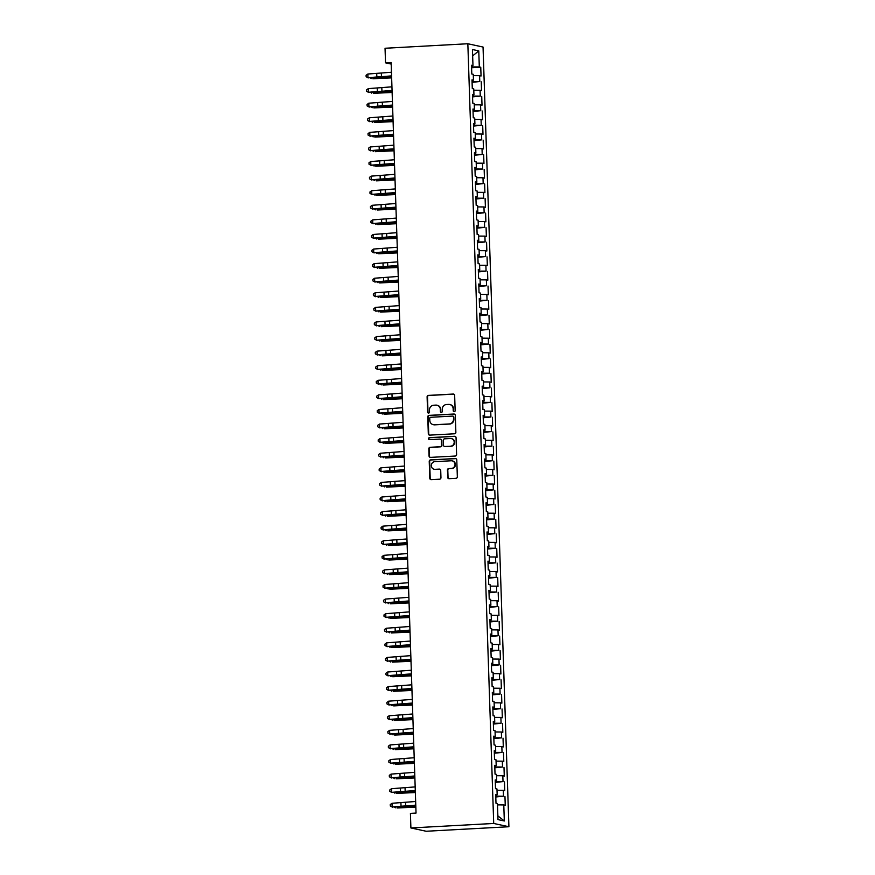 <?xml version="1.0" encoding="UTF-8"?>
<svg xmlns="http://www.w3.org/2000/svg" width="875" height="875" viewBox="0 0 875 875"><rect width="100%" height="100%" fill="white"/><g stroke="black" fill="none" stroke-linecap="round" stroke-linejoin="round"><path stroke-width="1.31" d="M454.223 411.677A1.006 0.963 -77.8 0 0 455.153 410.616L454.65 395.402A1.433 1.378 -77.8 0 0 453.217 394.045L428.422 395.402A1.433 1.378 -77.8 0 0 427.098 396.9L427.602 412.114A1.006 0.963 -77.8 0 0 428.597 413.066A1.006 0.963 -77.8 0 0 429.527 412.005L429.461 410.036A4.594 4.397 -77.8 0 1 433.716 405.223L435.783 405.103A4.594 4.397 -77.8 0 1 440.344 409.445L440.409 411.414A1.006 0.963 -77.8 0 0 441.405 412.366A1.006 0.963 -77.8 0 0 442.334 411.316L442.269 409.347A4.594 4.397 -77.8 0 1 446.534 404.523L448.591 404.414A4.594 4.397 -77.8 0 1 453.152 408.756L453.217 410.725A1.006 0.963 -77.8 0 0 454.223 411.677M447.628 477.323A1.433 1.378 -77.8 0 0 449.061 478.68L456.017 478.297A1.433 1.378 -77.8 0 0 457.341 476.788L456.783 459.9A1.433 1.378 -77.8 0 0 455.361 458.544L430.566 459.889A1.433 1.378 -77.8 0 0 429.231 461.398L429.789 478.286A1.433 1.378 -77.8 0 0 431.222 479.642L439.622 479.194A1.433 1.378 -77.8 0 0 440.956 477.684L440.716 470.455A1.433 1.378 -77.8 0 0 439.283 469.098L435.116 469.328A3.839 3.675 -77.8 0 1 431.32 465.205A3.839 3.675 -77.8 0 1 434.864 461.661L451.194 460.775A3.839 3.675 -77.8 0 1 454.989 464.898A3.839 3.675 -77.8 0 1 451.445 468.431L448.722 468.584A1.433 1.378 -77.8 0 0 447.398 470.094L448.044 477.411A1.433 1.378 -77.8 0 0 448.919 478.68M410.9 827.958L493.708 823.462L508.911 826.744L426.114 831.25L410.9 827.958L410.419 813.378L416.041 813.072L391.136 62.53L385.525 62.836L391.191 64.061M385.525 62.836L385.044 48.256L467.841 43.75L493.708 823.462M454.541 433.781A1.433 1.378 -77.8 0 0 455.864 432.272L455.306 415.373A1.433 1.378 -77.8 0 0 453.884 414.017L429.089 415.373A1.433 1.378 -77.8 0 0 427.755 416.872L428.312 433.77A1.433 1.378 -77.8 0 0 429.745 435.127L454.541 433.781M456.05 437.642L456.608 454.53A1.433 1.378 -77.8 0 1 455.273 456.039L430.478 457.384A1.433 1.378 -77.8 0 1 429.056 456.028L428.816 448.798A1.433 1.378 -77.8 0 1 430.15 447.289L440.202 446.742A1.433 1.378 -77.8 0 0 441.536 445.244L441.372 440.442A1.433 1.378 -77.8 0 0 439.95 439.086L429.483 439.655A1.006 0.963 -77.8 0 1 428.488 438.583A1.006 0.963 -77.8 0 1 429.406 437.653L454.617 436.286A1.433 1.378 -77.8 0 1 456.05 437.642M508.911 826.744L483.044 47.042L467.841 43.75M471.603 67.747L480.758 67.255L479.303 66.938L478.767 50.892L472.445 49.525L472.97 65.57L471.516 65.253L471.8 74.003L473.266 74.32L473.462 80.15L471.997 79.833L472.292 88.583L473.747 88.9L473.944 94.741L472.478 94.423L472.773 103.173L474.228 103.491L474.425 109.32L472.97 109.003L473.255 117.753L474.72 118.07L474.906 123.911L473.452 123.594L473.736 132.344L475.202 132.661L475.398 138.491L473.933 138.173L474.228 146.923L475.683 147.241L475.88 153.081L474.414 152.764L474.709 161.514L476.164 161.831L476.361 167.661L474.906 167.344L475.191 176.094L476.656 176.411L476.842 182.241L475.387 181.934L475.672 190.684L477.137 191.002L477.323 196.831L475.869 196.514L476.164 205.264L477.619 205.581L477.816 211.411L476.35 211.105L476.645 219.855L478.1 220.161L478.297 226.002L476.842 225.684L477.127 234.434L478.581 234.752L478.778 240.581L477.323 240.275L477.608 249.025L479.073 249.331L479.259 255.172L477.805 254.855L478.1 263.605L479.555 263.922L479.752 269.752L478.286 269.434L478.581 278.195L480.036 278.502L480.233 284.342L478.767 284.025L479.062 292.775L480.517 293.092L480.714 298.922L479.259 298.605L479.544 307.366L481.009 307.672L481.195 313.512L479.741 313.195L480.025 321.945L481.491 322.262L481.688 328.092L480.222 327.775L480.517 336.525L481.972 336.842L482.169 342.683L480.703 342.366L480.998 351.116L482.453 351.433L482.65 357.262L481.195 356.945L481.48 365.695L482.945 366.012L483.131 371.853L481.677 371.536L481.961 380.286L483.427 380.603L483.623 386.433L482.158 386.116L482.453 394.866L483.908 395.183L484.105 401.023L482.639 400.706L482.934 409.456L484.389 409.773L484.586 415.603L483.131 415.286L483.416 424.036L484.881 424.353L485.067 430.194L483.613 429.877L483.897 438.627L485.363 438.944L485.548 444.773L484.094 444.456L484.389 453.206L485.844 453.523L486.041 459.364L484.575 459.047L484.87 467.797L486.325 468.114L486.522 473.944L485.067 473.627L485.352 482.377L486.806 482.694L487.003 488.523L485.548 488.217L485.833 496.967L487.298 497.284L487.484 503.114L486.03 502.797L486.325 511.547L487.78 511.864L487.977 517.694L486.511 517.388L486.806 526.138L488.261 526.455L488.458 532.284L486.992 531.967L487.287 540.717L488.742 541.034L488.939 546.864L487.484 546.558L487.769 555.308L489.234 555.614L489.42 561.455L487.966 561.137L488.25 569.887L489.716 570.205L489.913 576.034L488.447 575.717L488.742 584.478L490.197 584.784L490.394 590.625L488.928 590.308L489.223 599.058L490.678 599.375L490.875 605.205L489.42 604.887L489.705 613.648L491.17 613.955L491.356 619.795L489.902 619.478L490.186 628.228L491.652 628.545L491.848 634.375L490.383 634.058L490.678 642.808L492.133 643.125L492.33 648.966L490.864 648.648L491.159 657.398L492.614 657.716L492.811 663.545L491.356 663.228L491.641 671.978L493.106 672.295L493.292 678.136L491.838 677.819L492.122 686.569L493.587 686.886L493.773 692.716L492.319 692.398L492.614 701.148L494.069 701.466L494.266 707.306L492.8 706.989L493.095 715.739L494.55 716.056L494.747 721.886L493.292 721.569L493.577 730.319L495.031 730.636L495.228 736.477L493.773 736.159L494.058 744.909L495.523 745.227L495.709 751.056L494.255 750.739L494.55 759.489L496.005 759.806L496.202 765.647L494.736 765.33L495.031 774.08L496.486 774.397L496.683 780.227L495.217 779.909L495.513 788.659L496.967 788.977L497.164 794.806L495.709 794.5L495.994 803.25L497.459 803.567L497.984 819.602L504.317 820.98L497.864 815.883M480.758 67.255L481.053 76.005L479.588 75.688L479.784 81.517L472.052 81.495M472.084 82.338L479.784 81.517M481.25 81.834L481.534 90.584L480.08 90.267L480.266 96.108L472.533 96.086M472.566 96.917L480.266 96.108M481.731 96.425L482.016 105.175L480.561 104.858L480.758 110.688L473.025 110.666M473.047 111.508L480.758 110.688M482.212 111.005L482.508 119.755L481.042 119.438L481.239 125.278L473.506 125.245M473.528 126.088L481.239 125.278M482.694 125.595L482.989 134.345L481.523 134.028L481.72 139.858L473.988 139.836M474.02 140.678L481.72 139.858M483.186 140.175L483.47 148.925L482.016 148.608L482.202 154.448L474.469 154.416M474.502 155.258L482.202 154.448M483.667 154.766L483.952 163.516L482.497 163.198L482.694 169.028L474.961 169.006M474.983 169.848L482.694 169.028M484.148 169.345L484.444 178.095L482.978 177.778L483.175 183.619L475.442 183.586M475.464 184.428L483.175 183.619M484.63 183.925L484.925 192.686L483.459 192.369L483.656 198.198L475.923 198.177M475.956 199.019L483.656 198.198M485.111 198.516L485.406 207.266L483.952 206.948L484.137 212.789L476.405 212.756M476.438 213.598L484.137 212.789M485.603 213.095L485.887 221.856L484.433 221.539L484.63 227.369L476.897 227.347M476.919 228.178L484.63 227.369M486.084 227.686L486.369 236.436L484.914 236.119L485.111 241.959L477.378 241.927M477.4 242.769L485.111 241.959M486.566 242.266L486.861 251.016L485.395 250.709L485.592 256.539L477.859 256.517M477.892 257.348L485.592 256.539M487.047 256.856L487.342 265.606L485.887 265.289L486.073 271.119L478.341 271.097M478.373 271.939L486.073 271.119M487.539 271.436L487.823 280.186L486.369 279.88L486.555 285.709L478.833 285.688M478.855 286.519L486.555 285.709M488.02 286.027L488.305 294.777L486.85 294.459L487.047 300.289L479.314 300.267M479.336 301.109L487.047 300.289M488.502 300.606L488.797 309.356L487.331 309.05L487.528 314.88L479.795 314.858M479.828 315.689L487.528 314.88M488.983 315.197L489.278 323.947L487.823 323.63L488.009 329.459L480.277 329.438M480.309 330.28L488.009 329.459M489.475 329.777L489.759 338.527L488.305 338.209L488.491 344.05L480.758 344.028M480.791 344.859L488.491 344.05M489.956 344.367L490.241 353.117L488.786 352.8L488.983 358.63L481.25 358.608M481.272 359.45L488.983 358.63M490.438 358.947L490.733 367.697L489.267 367.38L489.464 373.22L481.731 373.198M481.753 374.03L489.464 373.22M490.919 373.537L491.214 382.287L489.748 381.97L489.945 387.8L482.212 387.778M482.245 388.62L489.945 387.8M491.411 388.117L491.695 396.867L490.241 396.55L490.427 402.391L482.694 402.369M482.727 403.2L490.427 402.391M491.892 402.708L492.177 411.458L490.722 411.141L490.919 416.97L483.186 416.948M483.208 417.791L490.919 416.97M492.373 417.287L492.669 426.037L491.203 425.72L491.4 431.561L483.667 431.528M483.689 432.37L491.4 431.561M492.855 431.878L493.15 440.628L491.684 440.311L491.881 446.141L484.148 446.119M484.181 446.961L491.881 446.141M493.336 446.458L493.631 455.208L492.177 454.891L492.363 460.731L484.63 460.698M484.663 461.541L492.363 460.731M493.828 461.048L494.113 469.798L492.658 469.481L492.855 475.311L485.122 475.289M485.144 476.131L492.855 475.311M494.309 475.628L494.594 484.378L493.139 484.061L493.336 489.902L485.603 489.869M485.625 490.711L493.336 489.902M494.791 490.208L495.086 498.969L493.62 498.652L493.817 504.481L486.084 504.459M486.117 505.302L493.817 504.481M495.272 504.798L495.567 513.548L494.113 513.231L494.298 519.072L486.566 519.039M486.598 519.881L494.298 519.072M495.764 519.378L496.048 528.139L494.594 527.822L494.791 533.652L487.058 533.63M487.08 534.461L494.791 533.652M496.245 533.969L496.53 542.719L495.075 542.402L495.272 548.242L487.539 548.209M487.561 549.052L495.272 548.242M496.727 548.548L497.022 557.298L495.556 556.992L495.753 562.822L488.02 562.8M488.053 563.631L495.753 562.822M497.208 563.139L497.503 571.889L496.048 571.572L496.234 577.402L488.502 577.38M488.534 578.222L496.234 577.402M497.7 577.719L497.984 586.469L496.53 586.162L496.716 591.992L488.983 591.97M489.016 592.802L496.716 591.992M498.181 592.309L498.466 601.059L497.011 600.742L497.208 606.572L489.475 606.55M489.497 607.392L497.208 606.572M498.663 606.889L498.958 615.639L497.492 615.333L497.689 621.162L489.956 621.141M489.978 621.972L497.689 621.162M499.144 621.48L499.439 630.23L497.973 629.912L498.17 635.742L490.438 635.72M490.47 636.562L498.17 635.742M499.636 636.059L499.92 644.809L498.466 644.492L498.652 650.333L490.919 650.311M490.952 651.142L498.652 650.333M500.117 650.65L500.402 659.4L498.947 659.083L499.144 664.912L491.411 664.891M491.433 665.733L499.144 664.912M500.598 665.23L500.894 673.98L499.428 673.662L499.625 679.503L491.892 679.481M491.914 680.312L499.625 679.503M501.08 679.82L501.375 688.57L499.909 688.253L500.106 694.083L492.373 694.061M492.406 694.903L500.106 694.083M501.561 694.4L501.856 703.15L500.402 702.833L500.588 708.673L492.855 708.652M492.887 709.483L500.588 708.673M502.053 708.991L502.337 717.741L500.883 717.423L501.08 723.253L493.347 723.231M493.369 724.073L501.08 723.253M502.534 723.57L502.819 732.32L501.364 732.003L501.561 737.844L493.828 737.811M493.85 738.653L501.561 737.844M503.016 738.161L503.311 746.911L501.845 746.594L502.042 752.423L494.309 752.402M494.342 753.244L502.042 752.423M503.497 752.741L503.792 761.491L502.337 761.173L502.523 767.014L494.791 766.981M494.823 767.823L502.523 767.014M503.989 767.331L504.273 776.081L502.819 775.764L503.016 781.594L495.283 781.572M495.305 782.414L503.016 781.594M504.47 781.911L504.755 790.661L503.3 790.344L503.497 796.184L495.764 796.152M495.786 796.994L503.497 796.184M504.952 796.491L505.247 805.252L503.781 804.934L504.317 820.98M497.164 794.806L495.72 795.047M503.781 804.934L497.503 804.891M496.683 780.227L495.239 780.467M496.234 796.13L496.202 794.97M503.3 790.344L497.011 790.3M496.202 765.647L494.758 765.877M495.753 781.55L495.709 780.391M502.819 775.764L496.53 775.72M495.709 751.056L494.277 751.297M495.272 766.959L495.228 765.8M502.337 761.173L496.048 761.13M495.228 736.477L493.784 736.706M494.78 752.38L494.747 751.22M501.845 746.594L495.567 746.55M494.747 721.886L493.303 722.127M494.298 737.789L494.266 736.63M501.364 732.003L495.086 731.959M494.266 707.306L492.822 707.547M493.817 723.209L493.784 722.05M500.883 717.423L494.594 717.38M493.773 692.716L492.341 692.956M493.336 708.619L493.292 707.459M500.402 702.833L494.113 702.789M493.292 678.136L491.859 678.377M492.855 694.039L492.811 692.88M499.909 688.253L493.631 688.209M492.811 663.545L491.367 663.786M492.363 679.448L492.33 678.289M499.428 673.662L493.15 673.619M492.33 648.966L490.886 649.206M491.881 664.869L491.848 663.709M498.947 659.083L492.658 659.039M491.848 634.375L490.405 634.616M491.4 650.278L491.356 649.119M498.466 644.492L492.177 644.448M491.356 619.795L489.923 620.036M490.919 635.698L490.875 634.539M497.973 629.912L491.695 629.869M490.875 605.205L489.431 605.445M490.427 621.108L490.394 619.948M497.492 615.333L491.214 615.289M490.394 590.625L488.95 590.866M489.945 606.528L489.913 605.369M497.011 600.742L490.722 600.698M489.913 576.034L488.469 576.275M489.464 591.938L489.42 590.789M496.53 586.162L490.241 586.119M489.42 561.455L487.988 561.695M488.983 577.358L488.939 576.198M496.048 571.572L489.759 571.528M488.939 546.864L487.495 547.105M488.491 562.767L488.458 561.619M495.556 556.992L489.278 556.948M488.458 532.284L487.014 532.525M488.009 548.188L487.977 547.028M495.075 542.402L488.786 542.358M487.977 517.694L486.533 517.934M487.528 533.597L487.484 532.448M494.594 527.822L488.305 527.778M487.484 503.114L486.052 503.355M487.047 519.017L487.003 517.858M494.113 513.231L487.823 513.188M487.003 488.523L485.559 488.764M486.555 504.438L486.522 503.278M493.62 498.652L487.342 498.608M486.522 473.944L485.078 474.184M486.073 489.847L486.041 488.688M493.139 484.061L486.85 484.017M486.041 459.364L484.597 459.594M485.592 475.267L485.548 474.108M492.658 469.481L486.369 469.438M485.548 444.773L484.116 445.014M485.111 460.677L485.067 459.517M492.177 454.891L485.887 454.847M485.067 430.194L483.634 430.423M484.63 446.097L484.586 444.938M491.684 440.311L485.406 440.267M484.586 415.603L483.142 415.844M484.137 431.506L484.105 430.347M491.203 425.72L484.925 425.677M484.105 401.023L482.661 401.264M483.656 416.927L483.623 415.767M490.722 411.141L484.433 411.097M483.623 386.433L482.18 386.673M483.175 402.336L483.131 401.177M490.241 396.55L483.952 396.506M483.131 371.853L481.698 372.094M482.694 387.756L482.65 386.597M489.748 381.97L483.47 381.927M482.65 357.262L481.206 357.503M482.202 373.166L482.169 372.006M489.267 367.38L482.989 367.336M482.169 342.683L480.725 342.923M481.72 358.586L481.688 357.427M488.786 352.8L482.497 352.756M481.688 328.092L480.244 328.333M481.239 343.995L481.195 342.836M488.305 338.209L482.016 338.166M481.195 313.512L479.762 313.753M480.758 329.416L480.714 328.256M487.823 323.63L481.534 323.586M480.714 298.922L479.27 299.162M480.266 314.825L480.233 313.666M487.331 309.05L481.053 309.006M480.233 284.342L478.789 284.583M479.784 300.245L479.752 299.086M486.85 294.459L480.561 294.416M479.752 269.752L478.308 269.992M479.303 285.655L479.259 284.506M486.369 279.88L480.08 279.836M479.259 255.172L477.827 255.413M478.822 271.075L478.778 269.916M485.887 265.289L479.598 265.245M478.778 240.581L477.334 240.822M478.33 256.484L478.297 255.336M485.395 250.709L479.117 250.666M478.297 226.002L476.853 226.242M477.848 241.905L477.816 240.745M484.914 236.119L478.625 236.075M477.816 211.411L476.372 211.652M477.367 227.314L477.323 226.166M484.433 221.539L478.144 221.495M477.323 196.831L475.891 197.072M476.886 212.734L476.842 211.575M483.952 206.948L477.663 206.905M476.842 182.241L475.409 182.481M476.405 198.144L476.361 196.995M483.459 192.369L477.181 192.325M476.361 167.661L474.917 167.902M475.913 183.564L475.88 182.405M482.978 177.778L476.7 177.734M475.88 153.081L474.436 153.311M475.431 168.984L475.398 167.825M482.497 163.198L476.208 163.155M475.398 138.491L473.955 138.731M474.95 154.394L474.906 153.234M482.016 148.608L475.727 148.564M474.906 123.911L473.473 124.141M474.469 139.814L474.425 138.655M481.523 134.028L475.245 133.984M474.425 109.32L472.981 109.561M473.977 125.223L473.944 124.064M481.042 119.438L474.764 119.394M473.944 94.741L472.5 94.981M473.495 110.644L473.462 109.484M480.561 104.858L474.272 104.814M473.462 80.15L472.019 80.391M473.014 96.053L472.97 94.894M480.08 90.267L473.791 90.223M472.97 65.57L471.538 65.811M472.533 81.473L472.489 80.314M479.588 75.688L473.309 75.644M479.303 66.938L471.57 66.916M472.041 66.883L472.008 65.723M478.767 50.892L472.653 55.902M454.18 411.677A1.006 0.963 -77.8 0 1 453.633 410.812L453.567 408.844A4.594 4.397 -77.8 0 0 449.925 404.545M437.117 405.245A4.594 4.397 -77.8 0 1 440.759 409.544L440.825 411.502A1.006 0.963 -77.8 0 0 441.372 412.366M453.775 394.133A1.433 1.378 -77.8 0 0 453.633 394.133L428.837 395.489A1.433 1.378 -77.8 0 0 427.503 396.987L428.006 412.202A1.006 0.963 -77.8 0 0 428.564 413.066M454.431 414.105A1.433 1.378 -77.8 0 0 454.289 414.105L429.494 415.461A1.433 1.378 -77.8 0 0 428.17 416.959L428.728 433.858A1.433 1.378 -77.8 0 0 429.603 435.127M453.436 417.058A1.006 0.963 -77.8 0 0 452.43 416.106L430.664 417.287A1.006 0.963 -77.8 0 0 429.734 418.348L429.811 420.416A4.594 4.397 -77.8 0 0 434.361 424.758L449.247 423.948A4.594 4.397 -77.8 0 0 453.502 419.136L453.841 417.145A1.006 0.963 -77.8 0 0 452.878 416.194M433.453 424.714A4.594 4.397 -77.8 0 0 434.777 424.845L434.361 424.758M453.841 417.145L453.906 419.223A4.594 4.397 -77.8 0 1 449.652 424.047L434.777 424.845M440.497 439.173A1.433 1.378 -77.8 0 1 441.788 440.53L441.941 445.331A1.433 1.378 -77.8 0 1 440.617 446.83L430.555 447.377A1.433 1.378 -77.8 0 0 429.231 448.886L429.461 456.116A1.433 1.378 -77.8 0 0 430.336 457.384M455.175 436.373A1.433 1.378 -77.8 0 0 455.033 436.373L429.822 437.741A1.006 0.963 -77.8 0 0 429.439 439.655M450.636 446.173A3.839 3.675 -77.8 0 0 451.325 438.594A3.839 3.675 -77.8 0 0 450.384 438.517L444.631 438.834A1.433 1.378 -77.8 0 0 443.297 440.344L443.461 445.134A1.433 1.378 -77.8 0 0 444.883 446.491L451.052 446.272A3.839 3.675 -77.8 0 0 451.522 438.648M444.741 446.491A1.433 1.378 -77.8 0 0 445.298 446.578L444.883 446.491M451.052 446.272L445.298 446.578M452.331 460.906A3.839 3.675 -77.8 0 1 451.85 468.53L449.137 468.672A1.433 1.378 -77.8 0 0 447.803 470.181L448.044 477.411M434.383 469.284A3.839 3.675 -77.8 0 0 435.531 469.416L435.116 469.328M439.841 469.186A1.433 1.378 -77.8 0 0 439.698 469.186L435.531 469.416M455.908 458.631A1.433 1.378 -77.8 0 0 455.766 458.631L430.97 459.977A1.433 1.378 -77.8 0 0 429.647 461.486L430.205 478.384A1.433 1.378 -77.8 0 0 431.08 479.642M391.65 77.886L372.892 78.739L379.159 77.995A10.97 0.798 -1.9 0 1 386.794 77.678L391.639 77.612M371.197 77.809L371.219 78.564L370.278 77.853M391.584 75.895L367.959 77.678L377.202 77.58A10.97 0.798 178.1 0 0 384.114 77.098L391.595 76.278M391.464 72.253L367.839 74.025L367.959 77.678L366.133 76.737L366.089 75.272L367.839 74.025M368.298 77.93L366.133 76.737M392.131 92.466L373.373 93.33L379.641 92.586A10.97 0.798 -1.9 0 1 387.286 92.269L392.12 92.192M371.678 92.4L371.7 93.144L370.759 92.433M392.612 107.056L373.866 107.909L380.122 107.166A10.97 0.798 -1.9 0 1 387.767 106.848L392.602 106.783M372.159 106.98L372.181 107.734L371.241 107.023M392.066 90.475L368.441 92.258L377.683 92.159A10.97 0.798 178.1 0 0 384.606 91.689L392.077 90.869M391.945 86.833L368.32 88.616L368.441 92.258L366.614 91.317L366.57 89.862L368.32 88.616M368.791 92.509L366.614 91.317M392.547 105.066L368.933 106.848L378.164 106.75A10.97 0.798 178.1 0 0 385.087 106.269L392.558 105.448M392.427 101.423L368.812 103.195L368.933 106.848L367.106 105.908L367.052 104.442L368.812 103.195M369.272 107.1L367.106 105.908M393.094 121.636L374.347 122.5L380.614 121.756A10.97 0.798 -1.9 0 1 388.248 121.439L393.094 121.362M372.641 121.57L372.673 122.314L371.722 121.603M393.586 136.227L374.828 137.08L381.095 136.336A10.97 0.798 -1.9 0 1 388.73 136.019L393.575 135.942M373.133 136.15L373.155 136.905L372.214 136.194M393.028 119.645L369.414 121.428L378.645 121.33A10.97 0.798 178.1 0 0 385.569 120.859L393.05 120.039M392.908 116.003L369.294 117.786L369.414 121.428L367.587 120.487L367.533 119.033L369.294 117.786M369.753 121.68L367.587 120.487M393.52 134.236L369.895 136.019L379.127 135.909A10.97 0.798 178.1 0 0 386.05 135.439L393.531 134.619M393.4 130.594L369.775 132.366L369.895 136.019L368.069 135.067L368.025 133.612L369.775 132.366M370.234 136.27L368.069 135.067M394.067 150.806L375.309 151.67L381.577 150.927A10.97 0.798 -1.9 0 1 389.222 150.609L394.056 150.533M373.614 150.741L373.636 151.484L372.695 150.773M394.002 148.816L370.377 150.598L379.619 150.5A10.97 0.798 178.1 0 0 386.531 150.03L394.012 149.209M393.881 145.173L370.256 146.956L370.377 150.598L368.55 149.658L368.506 148.203L370.256 146.956M370.716 150.85L368.55 149.658M394.548 165.397L375.802 166.25L382.058 165.506A10.97 0.798 -1.9 0 1 389.703 165.189L394.538 165.113M374.095 165.32L374.117 166.075L373.177 165.364M394.483 163.406L370.869 165.189L380.1 165.08A10.97 0.798 178.1 0 0 387.023 164.609L394.494 163.789M394.363 159.764L370.737 161.536L370.869 165.189L369.031 164.237L368.988 162.783L370.737 161.536M371.208 165.441L369.031 164.237M395.03 179.977L376.283 180.841L382.55 180.097A10.97 0.798 -1.9 0 1 390.184 179.78L395.03 179.703M374.577 179.911L374.609 180.655L373.658 179.944M395.522 194.567L376.764 195.42L383.031 194.677A10.97 0.798 -1.9 0 1 390.666 194.359L395.511 194.283M375.069 194.491L375.091 195.234L374.15 194.534M396.003 209.147L377.245 210.011L383.512 209.267A10.97 0.798 -1.9 0 1 391.147 208.95L395.992 208.873M375.55 209.081L375.572 209.825L374.631 209.114M396.484 223.727L377.738 224.591L383.994 223.847A10.97 0.798 -1.9 0 1 391.639 223.53L396.473 223.453M376.031 223.661L376.053 224.405L375.112 223.705M396.966 238.317L378.219 239.181L384.486 238.438A10.97 0.798 -1.9 0 1 392.12 238.12L396.955 238.044M376.512 238.252L376.545 238.995L375.594 238.284M397.458 252.897L378.7 253.761L384.967 253.017A10.97 0.798 -1.9 0 1 392.602 252.7L397.447 252.623M377.005 252.831L377.027 253.575L376.086 252.864M397.939 267.488L379.181 268.341L385.448 267.608A10.97 0.798 -1.9 0 1 393.083 267.28L397.928 267.214M377.486 267.422L377.508 268.166L376.567 267.455M398.42 282.067L379.663 282.931L385.93 282.188A10.97 0.798 -1.9 0 1 393.575 281.87L398.409 281.794M377.967 282.002L377.989 282.745L377.048 282.034M398.902 296.658L380.155 297.511L386.411 296.778A10.97 0.798 -1.9 0 1 394.056 296.45L398.891 296.384M378.448 296.592L378.481 297.336L377.53 296.625M399.383 311.238L380.636 312.102L386.903 311.358A10.97 0.798 -1.9 0 1 394.538 311.041L399.383 310.964M378.93 311.172L378.963 311.916L378.011 311.205M399.875 325.828L381.117 326.681L387.384 325.938A10.97 0.798 -1.9 0 1 395.019 325.62L399.864 325.555M379.422 325.762L379.444 326.506L378.503 325.795M400.356 340.408L381.598 341.272L387.866 340.528A10.97 0.798 -1.9 0 1 395.511 340.211L400.345 340.134M379.903 340.342L379.925 341.086L378.984 340.375M400.838 354.998L382.091 355.852L388.347 355.108A10.97 0.798 -1.9 0 1 395.992 354.791L400.827 354.725M380.384 354.922L380.406 355.677L379.466 354.966M401.319 369.578L382.572 370.442L388.839 369.698A10.97 0.798 -1.9 0 1 396.473 369.381L401.319 369.305M380.866 369.512L380.898 370.256L379.947 369.545M401.811 384.169L383.053 385.022L389.32 384.278A10.97 0.798 -1.9 0 1 396.955 383.961L401.8 383.895M381.358 384.092L381.38 384.847L380.439 384.136M402.292 398.748L383.534 399.613L389.802 398.869A10.97 0.798 -1.9 0 1 397.447 398.552L402.281 398.475M381.839 398.683L381.861 399.427L380.92 398.716M402.773 413.339L384.027 414.192L390.283 413.448A10.97 0.798 -1.9 0 1 397.928 413.131L402.762 413.066M382.32 413.262L382.342 414.017L381.402 413.306M403.255 427.919L384.508 428.783L390.775 428.039A10.97 0.798 -1.9 0 1 398.409 427.722L403.255 427.645M382.802 427.853L382.834 428.597L381.883 427.886M403.747 442.509L384.989 443.363L391.256 442.619A10.97 0.798 -1.9 0 1 398.891 442.302L403.736 442.236M383.294 442.433L383.316 443.188L382.375 442.477M404.228 457.089L385.47 457.953L391.738 457.209A10.97 0.798 -1.9 0 1 399.372 456.892L404.217 456.816M383.775 457.023L383.797 457.767L382.856 457.056M404.709 471.68L385.962 472.533L392.219 471.789A10.97 0.798 -1.9 0 1 399.864 471.472L404.698 471.395M384.256 471.603L384.278 472.358L383.338 471.647M405.191 486.259L386.444 487.123L392.711 486.38A10.97 0.798 -1.9 0 1 400.345 486.062L405.18 485.986M384.738 486.194L384.77 486.938L383.819 486.227M405.683 500.85L386.925 501.703L393.192 500.959A10.97 0.798 -1.9 0 1 400.827 500.642L405.672 500.566M385.23 500.773L385.252 501.517L384.311 500.817M406.164 515.43L387.406 516.294L393.673 515.55A10.97 0.798 -1.9 0 1 401.308 515.233L406.153 515.156M385.711 515.364L385.733 516.108L384.792 515.397M406.645 530.009L387.887 530.873L394.155 530.13A10.97 0.798 -1.9 0 1 401.8 529.812L406.634 529.736M386.192 529.944L386.214 530.688L385.273 529.987M407.127 544.6L388.38 545.464L394.636 544.72A10.97 0.798 -1.9 0 1 402.281 544.403L407.116 544.327M386.673 544.534L386.706 545.278L385.755 544.567M407.608 559.18L388.861 560.044L395.128 559.3A10.97 0.798 -1.9 0 1 402.762 558.983L407.608 558.906M387.155 559.114L387.188 559.858L386.247 559.158M408.1 573.77L389.342 574.623L395.609 573.891A10.97 0.798 -1.9 0 1 403.244 573.562L408.089 573.497M387.647 573.705L387.669 574.448L386.728 573.737M408.581 588.35L389.823 589.214L396.091 588.47A10.97 0.798 -1.9 0 1 403.736 588.153L408.57 588.077M388.128 588.284L388.15 589.028L387.209 588.317M409.062 602.941L390.316 603.794L396.572 603.061A10.97 0.798 -1.9 0 1 404.217 602.733L409.052 602.667M388.609 602.875L388.631 603.619L387.691 602.908M409.544 617.52L390.797 618.384L397.064 617.641A10.97 0.798 -1.9 0 1 404.698 617.323L409.544 617.247M389.091 617.455L389.123 618.198L388.172 617.487M410.036 632.111L391.278 632.964L397.545 632.22A10.97 0.798 -1.9 0 1 405.18 631.903L410.025 631.837M389.583 632.045L389.605 632.789L388.664 632.078M410.517 646.691L391.759 647.555L398.027 646.811A10.97 0.798 -1.9 0 1 405.672 646.494L410.506 646.417M390.064 646.625L390.086 647.369L389.145 646.658M410.998 661.281L392.252 662.134L398.508 661.391A10.97 0.798 -1.9 0 1 406.153 661.073L410.988 661.008M390.545 661.205L390.567 661.959L389.627 661.248M411.48 675.861L392.733 676.725L399 675.981A10.97 0.798 -1.9 0 1 406.634 675.664L411.48 675.587M391.027 675.795L391.059 676.539L390.108 675.828M411.972 690.452L393.214 691.305L399.481 690.561A10.97 0.798 -1.9 0 1 407.116 690.244L411.961 690.178M391.519 690.375L391.541 691.13L390.6 690.419M412.453 705.031L393.695 705.895L399.963 705.152A10.97 0.798 -1.9 0 1 407.597 704.834L412.442 704.758M392 704.966L392.022 705.709L391.081 704.998M394.964 177.986L371.35 179.769L380.581 179.67A10.97 0.798 178.1 0 0 387.505 179.2L394.975 178.38M394.844 174.344L371.23 176.127L371.35 179.769L369.523 178.828L369.469 177.373L371.23 176.127M371.689 180.02L369.523 178.828M395.456 192.577L371.831 194.359L381.062 194.25A10.97 0.798 178.1 0 0 387.986 193.78L395.467 192.959M395.325 188.923L371.711 190.706L371.831 194.359L370.005 193.408L369.961 191.953L371.711 190.706M372.17 194.611L370.005 193.408M395.938 207.156L372.312 208.939L381.555 208.841A10.97 0.798 178.1 0 0 388.467 208.37L395.948 207.55M395.817 203.514L372.192 205.297L372.312 208.939L370.486 207.998L370.442 206.544L372.192 205.297M372.652 209.191L370.486 207.998M396.419 221.747L372.794 223.519L382.036 223.42A10.97 0.798 178.1 0 0 388.959 222.95L396.43 222.13M396.298 218.094L372.673 219.877L372.794 223.519L370.967 222.578L370.923 221.123L372.673 219.877M373.144 223.781L370.967 222.578M396.9 236.327L373.286 238.109L382.517 238.011A10.97 0.798 178.1 0 0 389.441 237.541L396.911 236.72M396.78 232.684L373.166 234.467L373.286 238.109L371.459 237.169L371.405 235.703L373.166 234.467M373.625 238.361L371.459 237.169M397.381 250.917L373.767 252.689L382.998 252.591A10.97 0.798 178.1 0 0 389.922 252.12L397.403 251.3M397.261 247.264L373.647 249.047L373.767 252.689L371.941 251.748L371.886 250.294L373.647 249.047M374.106 252.952L371.941 251.748M397.873 265.497L374.248 267.28L383.491 267.181A10.97 0.798 178.1 0 0 390.403 266.7L397.884 265.88M397.753 261.855L374.128 263.637L374.248 267.28L372.422 266.339L372.378 264.873L374.128 263.637M374.588 267.531L372.422 266.339M398.355 280.087L374.73 281.859L383.972 281.761A10.97 0.798 178.1 0 0 390.895 281.291L398.366 280.47M398.234 276.434L374.609 278.217L374.73 281.859L372.903 280.919L372.859 279.464L374.609 278.217M375.08 282.122L372.903 280.919M398.836 294.667L375.222 296.45L384.453 296.352A10.97 0.798 178.1 0 0 391.377 295.87L398.847 295.05M398.716 291.025L375.102 292.797L375.222 296.45L373.395 295.509L373.341 294.044L375.102 292.797M375.561 296.702L373.395 295.509M399.317 309.258L375.703 311.03L384.934 310.931A10.97 0.798 178.1 0 0 391.858 310.461L399.339 309.641M399.197 305.605L375.583 307.388L375.703 311.03L373.877 310.089L373.822 308.634L375.583 307.388M376.042 311.292L373.877 310.089M399.809 323.837L376.184 325.62L385.427 325.522A10.97 0.798 178.1 0 0 392.339 325.041L399.82 324.22M399.689 320.195L376.064 321.967L376.184 325.62L374.358 324.68L374.314 323.214L376.064 321.967M376.523 325.872L374.358 324.68M400.291 338.428L376.666 340.2L385.908 340.102A10.97 0.798 178.1 0 0 392.831 339.631L400.302 338.811M400.17 334.775L376.545 336.558L376.666 340.2L374.839 339.259L374.795 337.805L376.545 336.558M377.016 340.462L374.839 339.259M400.772 353.008L377.158 354.791L386.389 354.692A10.97 0.798 178.1 0 0 393.312 354.211L400.783 353.391M400.652 349.366L377.038 351.138L377.158 354.791L375.331 353.85L375.277 352.384L377.038 351.138M377.497 355.042L375.331 353.85M401.253 367.598L377.639 369.37L386.87 369.272A10.97 0.798 178.1 0 0 393.794 368.802L401.275 367.981M401.133 363.945L377.519 365.728L377.639 369.37L375.812 368.43L375.758 366.975L377.519 365.728M377.978 369.622L375.812 368.43M401.745 382.178L378.12 383.961L387.363 383.862A10.97 0.798 178.1 0 0 394.275 383.381L401.756 382.561M401.625 378.536L378 380.308L378.12 383.961L376.294 383.02L376.25 381.555L378 380.308M378.459 384.212L376.294 383.02M402.227 396.758L378.602 398.541L387.844 398.442A10.97 0.798 178.1 0 0 394.756 397.972L402.238 397.152M402.106 393.116L378.481 394.898L378.602 398.541L376.775 397.6L376.731 396.145L378.481 394.898M378.952 398.792L376.775 397.6M402.708 411.348L379.094 413.131L388.325 413.033A10.97 0.798 178.1 0 0 395.248 412.552L402.719 411.731M402.587 407.706L378.963 409.478L379.094 413.131L377.267 412.191L377.212 410.725L378.963 409.478M379.433 413.383L377.267 412.191M403.189 425.928L379.575 427.711L388.806 427.612A10.97 0.798 178.1 0 0 395.73 427.142L403.2 426.322M403.069 422.286L379.455 424.069L379.575 427.711L377.748 426.77L377.694 425.316L379.455 424.069M379.914 427.962L377.748 426.77M403.681 440.519L380.056 442.302L389.288 442.192A10.97 0.798 178.1 0 0 396.211 441.722L403.692 440.902M403.55 436.877L379.936 438.648L380.056 442.302L378.23 441.35L378.186 439.895L379.936 438.648M380.395 442.553L378.23 441.35M404.162 455.098L380.538 456.881L389.78 456.783A10.97 0.798 178.1 0 0 396.692 456.312L404.173 455.492M404.042 451.456L380.417 453.239L380.538 456.881L378.711 455.941L378.667 454.486L380.417 453.239M380.877 457.133L378.711 455.941M404.644 469.689L381.019 471.472L390.261 471.362A10.97 0.798 178.1 0 0 397.184 470.892L404.655 470.072M404.523 466.047L380.898 467.819L381.019 471.472L379.192 470.52L379.148 469.066L380.898 467.819M381.369 471.723L379.192 470.52M405.125 484.269L381.511 486.052L390.742 485.953A10.97 0.798 178.1 0 0 397.666 485.483L405.136 484.663M405.005 480.627L381.391 482.409L381.511 486.052L379.684 485.111L379.63 483.656L381.391 482.409M381.85 486.303L379.684 485.111M405.617 498.859L381.992 500.642L391.223 500.533A10.97 0.798 178.1 0 0 398.147 500.062L405.628 499.242M405.486 495.206L381.872 496.989L381.992 500.642L380.166 499.691L380.122 498.236L381.872 496.989M382.331 500.894L380.166 499.691M406.098 513.439L382.473 515.222L391.716 515.123A10.97 0.798 178.1 0 0 398.628 514.653L406.109 513.833M405.978 509.797L382.353 511.58L382.473 515.222L380.647 514.281L380.603 512.827L382.353 511.58M382.812 515.473L380.647 514.281M406.58 528.03L382.955 529.802L392.197 529.703A10.97 0.798 178.1 0 0 399.12 529.233L406.591 528.413M406.459 524.377L382.834 526.159L382.955 529.802L381.128 528.861L381.084 527.406L382.834 526.159M383.305 530.064L381.128 528.861M407.061 542.609L383.447 544.392L392.678 544.294A10.97 0.798 178.1 0 0 399.602 543.823L407.072 543.003M406.941 538.967L383.327 540.75L383.447 544.392L381.62 543.452L381.566 541.986L383.327 540.75M383.786 544.644L381.62 543.452M407.542 557.2L383.928 558.972L393.159 558.873A10.97 0.798 178.1 0 0 400.083 558.403L407.564 557.583M407.422 553.547L383.808 555.33L383.928 558.972L382.102 558.031L382.047 556.577L383.808 555.33M384.267 559.234L382.102 558.031M408.034 571.78L384.409 573.562L393.652 573.464A10.97 0.798 178.1 0 0 400.564 572.983L408.045 572.163M407.914 568.138L384.289 569.92L384.409 573.562L382.583 572.622L382.539 571.156L384.289 569.92M384.748 573.814L382.583 572.622M408.516 586.37L384.891 588.142L394.133 588.044A10.97 0.798 178.1 0 0 401.056 587.573L408.527 586.753M408.395 582.717L384.77 584.5L384.891 588.142L383.064 587.202L383.02 585.747L384.77 584.5M385.241 588.405L383.064 587.202M408.997 600.95L385.383 602.733L394.614 602.634A10.97 0.798 178.1 0 0 401.538 602.153L409.008 601.333M408.877 597.308L385.262 599.08L385.383 602.733L383.556 601.792L383.502 600.327L385.262 599.08M385.722 602.984L383.556 601.792M409.478 615.541L385.864 617.312L395.095 617.214A10.97 0.798 178.1 0 0 402.019 616.744L409.5 615.923M409.358 611.888L385.744 613.67L385.864 617.312L384.038 616.372L383.983 614.917L385.744 613.67M386.203 617.575L384.038 616.372M409.97 630.12L386.345 631.903L395.588 631.805A10.97 0.798 178.1 0 0 402.5 631.323L409.981 630.503M409.85 626.478L386.225 628.25L386.345 631.903L384.519 630.962L384.475 629.497L386.225 628.25M386.684 632.155L384.519 630.962M410.452 644.711L386.827 646.483L396.069 646.384A10.97 0.798 178.1 0 0 402.981 645.914L410.462 645.094M410.331 641.058L386.706 642.841L386.827 646.483L385 645.542L384.956 644.087L386.706 642.841M387.177 646.745L385 645.542M410.933 659.291L387.319 661.073L396.55 660.975A10.97 0.798 178.1 0 0 403.473 660.494L410.944 659.673M410.812 655.648L387.188 657.42L387.319 661.073L385.492 660.133L385.438 658.667L387.188 657.42M387.658 661.325L385.492 660.133M411.414 673.881L387.8 675.653L397.031 675.555A10.97 0.798 178.1 0 0 403.955 675.084L411.436 674.264M411.294 670.228L387.68 672.011L387.8 675.653L385.973 674.712L385.919 673.258L387.68 672.011M388.139 675.916L385.973 674.712M411.906 688.461L388.281 690.244L397.512 690.145A10.97 0.798 178.1 0 0 404.436 689.664L411.917 688.844M411.786 684.819L388.161 686.591L388.281 690.244L386.455 689.303L386.411 687.837L388.161 686.591M388.62 690.495L386.455 689.303M412.388 703.052L388.762 704.823L398.005 704.725A10.97 0.798 178.1 0 0 404.917 704.255L412.398 703.434M412.267 699.398L388.642 701.181L388.762 704.823L386.936 703.883L386.892 702.428L388.642 701.181M389.102 705.075L386.936 703.883M412.934 719.622L394.188 720.475L400.444 719.731A10.97 0.798 -1.9 0 1 408.089 719.414L412.923 719.348M392.481 719.545L392.503 720.3L391.562 719.589M412.869 717.631L389.244 719.414L398.486 719.316A10.97 0.798 178.1 0 0 405.409 718.834L412.88 718.014M412.748 713.989L389.123 715.761L389.244 719.414L387.417 718.473L387.373 717.008L389.123 715.761M389.594 719.666L387.417 718.473M413.416 734.202L394.669 735.066L400.936 734.322A10.97 0.798 -1.9 0 1 408.57 734.005L413.405 733.928M392.962 734.136L392.995 734.88L392.044 734.169M413.35 732.211L389.736 733.994L398.967 733.895A10.97 0.798 178.1 0 0 405.891 733.425L413.361 732.605M413.23 728.569L389.616 730.352L389.736 733.994L387.909 733.053L387.855 731.598L389.616 730.352M390.075 734.245L387.909 733.053M413.908 748.792L395.15 749.645L401.417 748.902A10.97 0.798 -1.9 0 1 409.052 748.584L413.897 748.519M393.455 748.716L393.477 749.47L392.536 748.759M413.842 746.802L390.217 748.584L399.448 748.475A10.97 0.798 178.1 0 0 406.372 748.005L413.853 747.184M413.711 743.159L390.097 744.931L390.217 748.584L388.391 747.633L388.347 746.178L390.097 744.931M390.556 748.836L388.391 747.633M414.389 763.372L395.631 764.236L401.898 763.492A10.97 0.798 -1.9 0 1 409.533 763.175L414.378 763.098M393.936 763.306L393.958 764.05L393.017 763.339M414.323 761.381L390.698 763.164L399.941 763.066A10.97 0.798 178.1 0 0 406.853 762.595L414.334 761.775M414.203 757.739L390.578 759.522L390.698 763.164L388.872 762.223L388.828 760.769L390.578 759.522M391.037 763.416L388.872 762.223M414.87 777.962L396.123 778.816L402.38 778.072A10.97 0.798 -1.9 0 1 410.025 777.755L414.859 777.678M394.417 777.886L394.439 778.641L393.498 777.93M414.805 775.972L391.18 777.755L400.422 777.645A10.97 0.798 178.1 0 0 407.345 777.175L414.816 776.355M414.684 772.33L391.059 774.102L391.18 777.755L389.353 776.803L389.309 775.348L391.059 774.102M391.53 778.006L389.353 776.803M415.352 792.542L396.605 793.406L402.861 792.663A10.97 0.798 -1.9 0 1 410.506 792.345L415.341 792.269M394.898 792.477L394.931 793.22L393.98 792.509M415.286 790.552L391.672 792.334L400.903 792.236A10.97 0.798 178.1 0 0 407.827 791.766L415.297 790.945M415.166 786.909L391.552 788.692L391.672 792.334L389.845 791.394L389.791 789.939L391.552 788.692M392.011 792.586L389.845 791.394M415.833 807.133L397.086 807.986L403.353 807.242A10.97 0.798 -1.9 0 1 410.988 806.925L415.833 806.848M395.391 807.056L395.412 807.8L394.472 807.1M415.767 805.142L392.153 806.925L401.384 806.816A10.97 0.798 178.1 0 0 408.308 806.345L415.789 805.525M415.647 801.489L392.033 803.272L392.153 806.925L390.327 805.973L390.272 804.519L392.033 803.272M392.492 807.177L390.327 805.973M386.772 76.814L386.794 77.678M381.467 77L381.347 73.358M376.852 77.317L376.731 73.675M387.253 91.394L387.286 92.269M387.734 105.984L387.767 106.848M381.948 91.591L381.828 87.948M377.344 91.908L377.223 88.255M382.441 106.17L382.32 102.528M377.825 106.487L377.705 102.845M388.216 120.564L388.248 121.439M388.708 135.155L388.73 136.019M382.922 120.761L382.802 117.108M378.306 121.078L378.186 117.425M383.403 135.341L383.283 131.698M378.787 135.658L378.667 132.016M389.189 149.734L389.222 150.609M383.884 149.931L383.764 146.278M379.28 150.248L379.148 146.595M389.67 164.325L389.703 165.189M384.377 164.511L384.256 160.869M379.761 164.828L379.641 161.186M390.152 178.905L390.184 179.78M390.644 193.484L390.666 194.359M391.125 208.075L391.147 208.95M391.606 222.655L391.639 223.53M392.088 237.245L392.12 238.12M392.58 251.825L392.602 252.7M393.061 266.416L393.083 267.28M393.542 280.995L393.575 281.87M394.023 295.586L394.056 296.45M394.505 310.166L394.538 311.041M394.997 324.756L395.019 325.62M395.478 339.336L395.511 340.211M395.959 353.927L395.992 354.791M396.441 368.506L396.473 369.381M396.933 383.097L396.955 383.961M397.414 397.677L397.447 398.552M397.895 412.267L397.928 413.131M398.377 426.847L398.409 427.722M398.869 441.438L398.891 442.302M399.35 456.017L399.372 456.892M399.831 470.608L399.864 471.472M400.312 485.188L400.345 486.062M400.805 499.767L400.827 500.642M401.286 514.358L401.308 515.233M401.767 528.938L401.8 529.812M402.248 543.528L402.281 544.403M402.73 558.108L402.762 558.983M403.222 572.698L403.244 573.562M403.703 587.278L403.736 588.153M404.184 601.869L404.217 602.733M404.666 616.448L404.698 617.323M405.158 631.039L405.18 631.903M405.639 645.619L405.672 646.494M406.12 660.209L406.153 661.073M406.602 674.789L406.634 675.664M407.094 689.38L407.116 690.244M407.575 703.959L407.597 704.834M384.858 179.102L384.738 175.448M380.242 179.419L380.122 175.766M385.339 193.681L385.219 190.039M380.723 193.998L380.603 190.356M385.82 208.272L385.7 204.619M381.205 208.589L381.084 204.936M386.312 222.852L386.181 219.209M381.697 223.169L381.577 219.527M386.794 237.442L386.673 233.789M382.178 237.759L382.058 234.106M387.275 252.022L387.155 248.38M382.659 252.339L382.539 248.697M387.756 266.613L387.636 262.959M383.141 266.919L383.02 263.277M388.237 281.192L388.117 277.55M383.633 281.509L383.512 277.867M388.73 295.783L388.609 292.13M384.114 296.089L383.994 292.447M389.211 310.363L389.091 306.72M384.595 310.68L384.475 307.038M389.692 324.953L389.572 321.3M385.077 325.259L384.956 321.617M390.173 339.533L390.053 335.891M385.569 339.85L385.448 336.208M390.666 354.113L390.545 350.47M386.05 354.43L385.93 350.788M391.147 368.703L391.027 365.061M386.531 369.02L386.411 365.367M391.628 383.283L391.508 379.641M387.012 383.6L386.892 379.958M392.109 397.873L391.989 394.231M387.505 398.191L387.373 394.538M392.602 412.453L392.481 408.811M387.986 412.77L387.866 409.128M393.083 427.044L392.962 423.402M388.467 427.361L388.347 423.708M393.564 441.623L393.444 437.981M388.948 441.941L388.828 438.298M394.045 456.214L393.925 452.561M389.43 456.531L389.309 452.878M394.538 470.794L394.406 467.152M389.922 471.111L389.802 467.469M395.019 485.384L394.898 481.731M390.403 485.702L390.283 482.048M395.5 499.964L395.38 496.322M390.884 500.281L390.764 496.639M395.981 514.555L395.861 510.902M391.366 514.872L391.245 511.219M396.463 529.134L396.342 525.492M391.858 529.452L391.738 525.809M396.955 543.725L396.834 540.072M392.339 544.042L392.219 540.389M397.436 558.305L397.316 554.663M392.82 558.622L392.7 554.98M397.917 572.895L397.797 569.242M393.302 573.202L393.181 569.559M398.398 587.475L398.278 583.833M393.794 587.792L393.673 584.15M398.891 602.066L398.77 598.413M394.275 602.372L394.155 598.73M399.372 616.645L399.252 613.003M394.756 616.963L394.636 613.32M399.853 631.236L399.733 627.583M395.238 631.542L395.117 627.9M400.334 645.816L400.214 642.173M395.73 646.133L395.598 642.491M400.827 660.395L400.706 656.753M396.211 660.713L396.091 657.07M401.308 674.986L401.188 671.344M396.692 675.303L396.572 671.65M401.789 689.566L401.669 685.923M397.173 689.883L397.053 686.241M402.27 704.156L402.15 700.514M397.655 704.473L397.534 700.82M408.056 718.55L408.089 719.414M402.762 718.736L402.631 715.094M398.147 719.053L398.027 715.411M408.537 733.13L408.57 734.005M403.244 733.327L403.123 729.684M398.628 733.644L398.508 729.991M409.03 747.72L409.052 748.584M403.725 747.906L403.605 744.264M399.109 748.223L398.989 744.581M409.511 762.3L409.533 763.175M404.206 762.497L404.086 758.844M399.591 762.814L399.47 759.161M409.992 776.891L410.025 777.755M404.688 777.077L404.567 773.434M400.083 777.394L399.963 773.752M410.473 791.47L410.506 792.345M405.18 791.667L405.059 788.014M400.564 791.984L400.444 788.331M410.955 806.05L410.988 806.925M405.661 806.247L405.541 802.605M401.045 806.564L400.925 802.922"/></g></svg>
